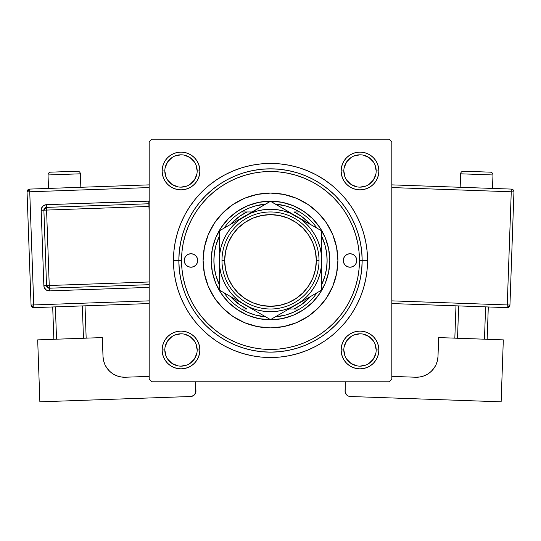 <?xml version="1.0" encoding="UTF-8"?>
<svg xmlns="http://www.w3.org/2000/svg" width="541" height="541" viewBox="0 0 541 541"><rect width="100%" height="100%" fill="white"/><g stroke="black" fill="none" stroke-linecap="round" stroke-linejoin="round"><path stroke-width="0.81" d="M164.822 349.973L164.822 349.98A16.176 16.176 0 0 0 180.998 366.156A16.176 16.176 0 0 0 197.174 349.98A16.176 16.176 0 0 0 180.998 333.804A16.176 16.176 0 0 0 164.822 349.98L162.131 349.98A18.867 18.867 0 0 1 180.998 331.106A18.867 18.867 0 0 1 199.872 349.98L197.174 349.98A16.176 16.176 0 0 1 180.998 366.156A16.176 16.176 0 0 1 164.822 349.98A16.176 16.176 0 0 1 180.998 333.804A16.176 16.176 0 0 1 197.174 349.98L195.943 343.792M197.174 170.983L199.872 170.983A18.867 18.867 0 0 1 180.998 189.85A18.867 18.867 0 0 1 162.131 170.983L162.489 174.662L163.565 178.199L165.309 181.465L167.656 184.325L170.516 186.672L173.776 188.417L177.32 189.485L180.998 189.85L184.684 189.485L188.221 188.417L191.487 186.672L194.341 184.325L196.687 181.465L198.432 178.199L199.507 174.662L199.872 170.983L199.507 167.297L198.432 163.761L196.687 160.494L194.341 157.634L191.487 155.287L188.221 153.543L184.684 152.474L180.998 152.109L177.32 152.474L173.776 153.543L170.516 155.287L167.656 157.634L165.309 160.494L163.565 163.761L162.489 167.297L162.131 170.983L164.822 170.983A16.176 16.176 0 0 0 180.998 187.152A16.176 16.176 0 0 0 197.174 170.983A16.176 16.176 0 0 0 180.998 154.807A16.176 16.176 0 0 0 164.822 170.983L162.131 170.983A18.867 18.867 0 0 1 180.998 152.109A18.867 18.867 0 0 1 199.872 170.983L197.174 170.983A16.176 16.176 0 0 1 180.998 187.152A16.176 16.176 0 0 1 164.822 170.983A16.176 16.176 0 0 1 180.998 154.807A16.176 16.176 0 0 1 197.174 170.983L195.943 164.789M341.493 167.297L341.128 170.983L341.493 167.297L341.128 170.983L341.493 174.662L342.568 178.199L344.313 181.465L346.659 184.325L349.513 186.672L352.779 188.417L356.316 189.485L360.002 189.85L363.68 189.485L367.224 188.417L370.484 186.672L373.344 184.325L375.691 181.465L377.435 178.199L378.511 174.662L378.869 170.983L378.511 167.297L377.435 163.761L375.691 160.494L373.344 157.634L370.484 155.287L367.224 153.543L363.68 152.474L360.002 152.109L356.316 152.474L352.779 153.543L349.513 155.287L346.659 157.634L344.313 160.494L342.568 163.761L341.493 167.297L341.128 170.983L343.826 170.983A16.176 16.176 0 0 0 360.002 187.152A16.176 16.176 0 0 0 376.178 170.983A16.176 16.176 0 0 0 360.002 154.807A16.176 16.176 0 0 0 343.826 170.983L341.128 170.983A18.867 18.867 0 0 1 360.002 152.109A18.867 18.867 0 0 1 378.869 170.983L376.178 170.983A16.176 16.176 0 0 1 360.002 187.152A16.176 16.176 0 0 1 343.826 170.983A16.176 16.176 0 0 1 360.002 154.807A16.176 16.176 0 0 1 376.178 170.983L374.94 164.789M343.826 349.973L343.826 349.98A16.176 16.176 0 0 0 360.002 366.156A16.176 16.176 0 0 0 376.178 349.98A16.176 16.176 0 0 0 360.002 333.804A16.176 16.176 0 0 0 343.826 349.98L341.128 349.98A18.867 18.867 0 0 1 360.002 331.106A18.867 18.867 0 0 1 378.869 349.98L376.178 349.98A16.176 16.176 0 0 1 360.002 366.156A16.176 16.176 0 0 1 343.826 349.98A16.176 16.176 0 0 1 360.002 333.804A16.176 16.176 0 0 1 376.178 349.98L374.94 343.792M367.549 260.478L362.159 260.478L367.549 260.478L367.082 250.97L365.682 241.55L363.369 232.305L360.157 223.338L356.086 214.73L351.19 206.561L345.516 198.912L339.126 191.859L332.066 185.462L324.417 179.788L316.248 174.892L307.64 170.821L298.673 167.609L289.435 165.296L280.015 163.896L270.5 163.429L260.985 163.896L251.565 165.296L242.327 167.609L233.36 170.821L224.752 174.892L216.583 179.788L208.934 185.462L201.874 191.859L195.484 198.912L189.81 206.561L184.914 214.73L180.843 223.338L177.631 232.305L175.318 241.55L173.918 250.97L173.451 260.478A97.049 97.049 0 0 1 270.5 163.429A97.049 97.049 0 0 1 367.549 260.478A97.049 97.049 0 0 1 270.5 357.527A97.049 97.049 0 0 1 173.451 260.478L173.918 269.993L175.318 279.413L177.631 288.651L180.843 297.618L184.914 306.226L189.81 314.395L195.484 322.044L201.874 329.104L208.934 335.501L216.583 341.175L224.752 346.071L233.36 350.142L242.327 353.347L251.565 355.66L260.985 357.06L270.5 357.527L280.015 357.06L289.435 355.66L298.673 353.347L307.64 350.142L316.248 346.071L324.417 341.175L332.066 335.501L339.126 329.104L345.516 322.044L351.19 314.395L356.086 306.226L360.157 297.618L363.369 288.651L365.682 279.413L367.082 269.993L367.549 260.478M178.841 260.478L173.451 260.478L178.841 260.478A91.659 91.659 0 0 0 270.5 352.137A91.659 91.659 0 0 0 362.159 260.478L359.461 260.478A88.961 88.961 0 0 1 270.5 349.439A88.961 88.961 0 0 1 181.539 260.478L178.841 260.478A91.659 91.659 0 0 1 270.5 168.826A91.659 91.659 0 0 1 362.159 260.478A91.659 91.659 0 0 1 270.5 352.137A91.659 91.659 0 0 1 178.841 260.478L179.287 269.465L180.606 278.358L182.79 287.088L185.82 295.555L189.668 303.684L194.293 311.4L199.649 318.629L205.688 325.29L212.356 331.329L219.578 336.691L227.294 341.31L235.423 345.158L243.896 348.188L252.62 350.372L261.519 351.697L270.5 352.137L279.481 351.697L288.38 350.372L297.104 348.188L305.577 345.158L313.706 341.31L321.422 336.691L328.644 331.329L335.312 325.29L341.351 318.629L346.707 311.4L351.332 303.684L355.18 295.555L358.21 287.088L360.394 278.358L361.713 269.465L362.159 260.478L361.713 251.497L360.394 242.598L358.21 233.874L355.18 225.401L351.332 217.272L346.707 209.556L341.351 202.334L335.312 195.666L328.644 189.627L321.422 184.271L313.706 179.646L305.577 175.798L297.104 172.768L288.38 170.584L279.481 169.265L270.5 168.826L261.519 169.265L252.62 170.584L243.896 172.768L235.423 175.798L227.294 179.646L219.578 184.271L212.356 189.627L205.688 195.666L199.649 202.334L194.293 209.556L189.668 217.272L185.82 225.401L182.79 233.874L180.606 242.598L179.287 251.497L178.841 260.478L181.539 260.478L181.965 269.202L183.25 277.837L185.367 286.304L188.309 294.52L192.041 302.412L196.532 309.905L201.732 316.918L207.595 323.383L214.067 329.246L221.073 334.446L228.566 338.937L236.458 342.669L244.674 345.611L253.147 347.728L261.783 349.013L270.5 349.439L279.217 349.013L287.853 347.728L296.326 345.611L304.542 342.669L312.434 338.937L319.927 334.446L326.933 329.246L333.405 323.383L339.268 316.918L344.468 309.905L348.959 302.412L352.691 294.52L355.633 286.304L357.75 277.837L359.035 269.202L359.461 260.478L359.035 251.761L357.75 243.125L355.633 234.659L352.691 226.436L348.959 218.544L344.468 211.058L339.268 204.045L333.405 197.573L326.933 191.71L319.927 186.51L312.434 182.026L304.542 178.293L296.326 175.352L287.853 173.228L279.217 171.95L270.5 171.517L261.783 171.95L253.147 173.228L244.674 175.352L236.458 178.293L228.566 182.026L221.073 186.51L214.067 191.71L207.595 197.573L201.732 204.045L196.532 211.058L192.041 218.544L188.309 226.436L185.367 234.659L183.25 243.125L181.965 251.761L181.539 260.478A88.961 88.961 0 0 1 270.5 171.517A88.961 88.961 0 0 1 359.461 260.478L362.159 260.478A91.659 91.659 0 0 0 270.5 168.826A91.659 91.659 0 0 0 178.841 260.478M389.114 139.172L151.886 139.172L389.114 139.172L391.812 141.864L391.812 379.092L391.812 141.864L389.114 139.172M149.188 379.092L149.188 141.864L151.886 139.172L149.188 141.864L149.188 379.092L151.886 381.79L149.188 379.092M389.114 381.79L151.886 381.79L389.114 381.79L391.812 379.092L389.114 381.79M358.872 270.716L359.035 269.202M162.489 353.658L163.565 357.202L165.309 360.462L163.565 357.202L165.309 360.462L167.656 363.322L170.516 365.669L173.776 367.413L177.32 368.489L180.998 368.847L184.684 368.489L188.221 367.413L191.487 365.669L194.341 363.322L196.687 360.462L198.432 357.202L199.507 353.658L199.872 349.98L199.507 346.301L198.432 342.757L196.687 339.498L194.341 336.637L191.487 334.291L188.221 332.546L184.684 331.471L180.998 331.106L177.32 331.471L173.776 332.546L170.516 334.291L167.656 336.637L165.309 339.498L163.565 342.757L162.489 346.301L162.131 349.98L162.489 353.658L163.565 357.202L165.309 360.462L167.656 363.322L170.516 365.669L173.776 367.413M376.178 349.98L378.869 349.98A18.867 18.867 0 0 1 360.002 368.847A18.867 18.867 0 0 1 341.128 349.98L341.493 353.658L342.568 357.202L344.313 360.462L346.659 363.322L349.513 365.669L352.779 367.413L356.316 368.489L360.002 368.847L363.68 368.489L367.224 367.413L370.484 365.669L373.344 363.322L375.691 360.462L377.435 357.202L378.511 353.658L378.869 349.98L378.511 346.301L377.435 342.757L375.691 339.498L373.344 336.637L370.484 334.291L367.224 332.546L363.68 331.471L360.002 331.106L356.316 331.471L352.779 332.546L349.513 334.291L346.659 336.637L344.313 339.498L342.568 342.757L341.493 346.301L341.128 349.98L341.493 353.658M367.224 367.413L370.484 365.669L373.344 363.322L375.691 360.462L377.435 357.202M378.511 167.297L377.435 163.761L375.691 160.494L377.435 163.761L375.691 160.494L373.344 157.634L370.484 155.287L367.224 153.543M356.316 152.474L352.779 153.543L349.513 155.287L352.779 153.543L349.513 155.287L346.659 157.634M342.568 178.199L344.313 181.465M352.779 188.417L356.316 189.485M360.002 189.85L363.68 189.485M367.224 188.417L370.484 186.672M373.344 184.325L375.691 181.465L373.344 184.325L375.691 181.465L377.435 178.199M199.872 170.983L199.507 167.297M198.432 163.761L196.687 160.494M194.341 157.634L191.487 155.287L194.341 157.634L191.487 155.287L188.221 153.543M177.32 152.474L173.776 153.543L170.516 155.287L173.776 153.543L170.516 155.287L167.656 157.634L165.309 160.494L163.565 163.761M162.489 174.662L163.565 178.199L165.309 181.465L163.565 178.199L165.309 181.465L167.656 184.325M177.32 189.485L180.998 189.85M188.221 188.417L191.487 186.672M198.432 178.199L199.507 174.662M198.432 342.757L196.687 339.498M188.221 332.546L184.684 331.471M180.998 331.106L177.32 331.471M173.776 332.546L170.516 334.291M167.656 336.637L165.309 339.498L167.656 336.637L165.309 339.498L163.565 342.757M199.507 353.658L199.872 349.98A18.867 18.867 0 0 1 180.998 368.847A18.867 18.867 0 0 1 162.131 349.98L164.822 349.98L166.06 356.167M378.511 346.301L377.435 342.757L375.691 339.498L377.435 342.757L375.691 339.498L373.344 336.637M363.68 331.471L360.002 331.106M352.779 332.546L349.513 334.291M342.568 342.757L341.493 346.301M342.568 357.202L344.313 360.462M373.344 363.322L375.691 360.462L373.344 363.322M375.691 160.494L373.344 157.634L370.484 155.287L373.344 157.634L375.691 160.494M170.516 155.287L167.656 157.634L165.309 160.494L167.656 157.634L170.516 155.287M165.309 360.462L167.656 363.322L165.309 360.462M346.659 363.322L349.513 365.669L352.779 367.413M188.221 367.413L191.487 365.669L194.341 363.322M196.863 353.138L194.449 358.967L189.986 363.43M177.847 365.844L172.011 363.43L167.554 358.967M165.133 346.822L167.554 340.992L172.011 336.529M184.156 334.115L189.986 336.529L194.449 340.992M375.867 353.138L373.446 358.967L368.989 363.43M356.844 365.844L351.014 363.43L346.551 358.967M344.137 346.822L346.551 340.992L351.014 336.529M363.153 334.115L368.989 336.529L373.446 340.992M373.446 179.97L368.982 184.434M356.844 186.841L351.014 184.427L346.551 179.97M344.137 167.825L346.551 161.996L351.014 157.532M363.153 155.118L368.989 157.532L373.446 161.996M194.449 179.97L189.979 184.434M177.847 186.841L172.011 184.427L167.554 179.97M165.133 167.825L167.554 161.996L172.011 157.532M184.156 155.118L189.986 157.532L194.449 161.996M341.128 349.98L343.826 349.98L345.057 356.167M359.995 366.156L366.189 364.925M360.002 333.804L353.807 335.035M180.998 366.156L187.193 364.925M181.005 333.804L174.811 335.035M164.822 170.983L166.06 177.171M180.998 187.152L187.193 185.921M194.449 179.964L196.863 174.134M181.005 154.807L174.811 156.038M343.826 170.983L345.057 177.171M359.995 187.152L366.189 185.921M373.446 179.964L375.867 174.134M360.002 154.807L353.807 156.038M376.178 170.983L378.869 170.983A18.867 18.867 0 0 1 360.002 189.85A18.867 18.867 0 0 1 341.128 170.983M197.174 349.98L199.872 349.98M343.285 260.478A6.742 6.742 0 0 1 350.027 253.743A6.742 6.742 0 0 1 356.762 260.478L356.248 263.061L354.788 265.246L352.604 266.706L350.027 267.22L347.444 266.706L345.259 265.246L343.799 263.061L343.285 260.478L343.799 257.901L345.259 255.717L347.444 254.25L350.027 253.743L352.604 254.25L354.788 255.717L356.248 257.901L356.762 260.478A6.742 6.742 0 0 1 350.027 267.22A6.742 6.742 0 0 1 343.285 260.478M184.238 260.478A6.742 6.742 0 0 1 190.973 253.743A6.742 6.742 0 0 1 197.715 260.478L197.201 263.061L195.741 265.246L193.556 266.706L190.973 267.22L188.396 266.706L186.212 265.246L184.751 263.061L184.238 260.478L184.751 257.901L186.212 255.717L188.396 254.25L190.973 253.743L193.556 254.25L195.741 255.717L197.201 257.901L197.715 260.478A6.742 6.742 0 0 1 190.973 267.22A6.742 6.742 0 0 1 184.238 260.478M326.561 297.888A67.395 67.395 0 0 0 336.603 247.345L337.895 260.478L336.597 273.624L332.762 286.27L326.534 297.922L318.155 308.133L307.944 316.519L296.292 322.747L283.646 326.581L270.5 327.873L257.354 326.581L244.708 322.747L233.056 316.519L222.845 308.133L214.466 297.922L208.238 286.27L204.403 273.624L203.105 260.478A67.395 67.395 0 0 1 270.5 193.083A67.395 67.395 0 0 1 337.895 260.478A67.395 67.395 0 0 1 270.5 327.873A67.395 67.395 0 0 1 203.105 260.478L204.403 247.332L208.238 234.686L214.466 223.034L222.845 212.823L233.056 204.444L244.708 198.216L257.354 194.381A67.395 67.395 0 0 0 233.09 204.424M336.597 247.318A67.395 67.395 0 0 0 326.561 223.068M326.514 223.007A67.395 67.395 0 0 0 318.169 212.836M307.91 204.424A67.395 67.395 0 0 0 283.66 194.381L296.292 198.216L307.944 204.444L318.155 212.823A67.395 67.395 0 0 0 307.978 204.464M283.64 194.375A67.395 67.395 0 0 0 257.36 194.375L270.5 193.083L283.646 194.381M233.022 204.464A67.395 67.395 0 0 0 222.858 212.809M222.831 212.836A67.395 67.395 0 0 0 214.486 223.007M214.439 223.068A67.395 67.395 0 0 0 204.397 273.618M318.155 212.823L326.534 223.034L332.762 234.686L336.597 247.332M211.193 260.478L212.336 248.907L215.71 237.783L221.188 227.531L228.566 218.544L237.553 211.166L247.805 205.688L258.929 202.314L270.5 201.171L282.071 202.314L293.195 205.688L303.447 211.166L312.434 218.544L319.812 227.531L325.29 237.783L328.664 248.907L329.807 260.478L328.664 272.049L325.29 283.173L319.812 293.432L312.434 302.419L303.447 309.79L293.195 315.275L282.071 318.649L270.5 319.785L258.929 318.649L247.805 315.275L237.553 309.79L228.566 302.419L221.188 293.432L215.71 283.173L212.336 272.049L211.193 260.478M204.403 273.638A67.395 67.395 0 0 0 214.439 297.888M214.486 297.956A67.395 67.395 0 0 0 222.831 308.12M222.858 308.147A67.395 67.395 0 0 0 233.022 316.492M233.09 316.539A67.395 67.395 0 0 0 257.34 326.575M257.36 326.581A67.395 67.395 0 0 0 283.64 326.581M283.66 326.575A67.395 67.395 0 0 0 307.91 316.539M307.978 316.492A67.395 67.395 0 0 0 318.142 308.147M318.169 308.12A67.395 67.395 0 0 0 326.514 297.956M189.661 253.871L188.396 254.25M188.396 266.706L189.661 267.092M352.604 254.25L351.339 253.871M351.339 267.092L352.604 266.706M165.309 339.498L165.789 338.815M375.691 181.465L375.211 182.141M191.487 155.287L192.163 155.767M219.281 284.593A56.609 56.609 0 0 1 219.281 236.37L215.947 245.35L214.405 252.843L213.891 260.478L214.405 268.113L215.947 275.612L219.281 284.593M265.773 316.891A56.609 56.609 0 0 1 241.34 309.006L248.15 312.495L255.372 315.031L265.773 316.891M270.5 319.785L270.5 319.785A59.307 59.307 0 0 1 211.193 260.478A59.307 59.307 0 0 1 270.5 201.171A59.307 59.307 0 0 0 211.193 260.478A59.307 59.307 0 0 0 270.5 319.785A59.307 59.307 0 0 0 329.807 260.478A59.307 59.307 0 0 0 270.5 201.171A59.307 59.307 0 0 1 329.807 260.478A59.307 59.307 0 0 1 270.5 319.785M296.137 216.136L270.5 201.171L251.531 212.288M241.34 211.957A56.609 56.609 0 0 1 265.773 204.065L255.372 205.925L248.15 208.468L241.34 211.957A56.609 56.609 0 0 0 224.008 228.18A56.609 56.609 0 0 1 241.34 211.957L247 211.957L239.25 216.542L230.31 224.542A53.917 53.917 0 0 1 247 211.957L241.34 211.957M299.66 211.957L292.85 208.468L285.628 205.925L275.227 204.065A56.609 56.609 0 0 1 299.66 211.957L294 211.957A53.917 53.917 0 0 1 310.69 224.542L301.75 216.542L294 211.957L299.66 211.957A56.609 56.609 0 0 1 316.992 228.18A56.609 56.609 0 0 0 299.66 211.957M321.719 284.593L325.053 275.612L326.595 268.113L327.109 260.478L326.595 252.843L325.053 245.35L321.719 236.37A56.609 56.609 0 0 1 321.719 284.593M275.227 316.891L285.628 315.031L292.85 312.495L299.66 309.006A56.609 56.609 0 0 1 275.227 316.891M252.106 211.957L247 211.957L252.106 211.957M241.34 309.006L247 309.006A53.917 53.917 0 0 1 230.31 296.421L239.25 304.414L247 309.006L241.34 309.006A56.609 56.609 0 0 1 224.008 292.782A56.609 56.609 0 0 0 241.34 309.006M288.894 309.006L299.66 309.006A56.609 56.609 0 0 0 316.992 292.782A56.609 56.609 0 0 1 299.66 309.006L294 309.006L301.75 304.414L310.69 296.421A53.917 53.917 0 0 1 294 309.006L288.894 309.006M319.021 260.478L316.329 260.478A45.829 45.829 0 0 1 270.5 306.307A45.829 45.829 0 0 1 224.671 260.478L221.979 260.478A48.521 48.521 0 0 0 270.5 309.006A48.521 48.521 0 0 0 319.021 260.478A48.521 48.521 0 0 1 270.5 309.006A48.521 48.521 0 0 1 221.979 260.478A48.521 48.521 0 0 1 270.5 211.957A48.521 48.521 0 0 1 319.021 260.478A48.521 48.521 0 0 0 270.5 211.957A48.521 48.521 0 0 0 221.979 260.478L224.671 260.478L225.55 269.418L228.16 278.02L232.393 285.939L238.094 292.884L245.039 298.585L252.965 302.818L261.56 305.428L270.5 306.307L279.44 305.428L288.035 302.818L295.961 298.585L302.906 292.884L308.607 285.939L312.84 278.02L315.45 269.418L316.329 260.478L315.45 251.538L312.84 242.943L308.607 235.017L302.906 228.072L295.961 222.378L288.035 218.138L279.44 215.534L270.5 214.649L261.56 215.534L252.965 218.138L245.039 222.378L238.094 228.072L232.393 235.017L228.16 242.943L225.55 251.538L224.671 260.478A45.829 45.829 0 0 1 270.5 214.649A45.829 45.829 0 0 1 316.329 260.478L319.021 260.478M219.281 259.382L219.281 290.05L238.25 301.006M219.281 240.055L219.281 252.782M244.917 216.109L219.281 230.906L219.281 252.809M263.602 205.316L239.318 219.842L234.28 224.265L229.864 229.296L226.145 234.868L223.176 240.88L221.026 247.223L219.714 253.81L219.281 260.478L219.72 267.166L221.026 273.739L223.176 280.082L226.145 286.088L229.864 291.66L234.28 296.698L239.318 301.114L244.89 304.84L270.5 319.623L321.719 290.05L321.719 230.906L302.737 219.95M266.699 203.531L219.281 230.906L219.281 245.242M314.821 226.922L290.098 213.161L283.755 211.004L277.168 209.698M317.919 228.715L296.11 216.123A51.219 51.219 0 0 1 321.719 260.478L321.719 268.18M321.719 261.574L321.719 268.147M321.719 280.786L321.719 275.734M296.076 304.86L289.482 308.661M276.634 316.079L296.11 304.84L301.682 301.114L306.72 296.698L311.136 291.66L314.855 286.088L317.824 280.082L319.974 273.739L321.286 267.146L321.719 260.478L321.28 253.797L319.974 247.223L317.824 240.88L314.855 234.868L311.136 229.296L306.72 224.265L301.682 219.842L296.11 216.123L270.5 201.333L264.4 204.856M274.206 317.479L296.11 304.84A51.219 51.219 0 0 1 244.89 304.84L238.263 301.012L250.902 307.802L257.245 309.952L263.832 311.264M219.281 280.786L219.281 275.984M244.857 304.82L244.89 304.84A51.219 51.219 0 0 1 244.89 216.123A51.219 51.219 0 0 1 296.11 216.123L289.482 212.295M225.401 293.58L270.5 319.623L276.6 316.1M223.081 292.248L251.518 308.661M219.281 237.932L219.281 230.906L219.281 237.932M238.162 220.004L234.402 222.182L238.162 220.004M231.656 223.764L226.179 226.922L231.656 223.764M223.081 228.715L225.381 227.389L223.081 228.715M282.875 208.481L277.398 205.316L282.875 208.481M285.621 210.064L289.367 212.228L285.621 210.064M274.301 203.531L276.6 204.856L274.301 203.531M321.719 240.055L321.719 230.906L315.085 227.078M302.832 300.958L306.598 298.781L302.838 300.952M309.344 297.198L314.815 294.04L309.344 297.198M317.919 292.248L315.619 293.574L317.919 292.248M321.719 283.031L321.719 260.478A51.219 51.219 0 0 1 296.11 304.84L321.719 290.05L321.719 283.031M251.619 308.722L255.379 310.892L251.619 308.722M263.589 315.633L258.145 312.488L263.589 315.633M266.794 317.479L264.4 316.1L266.794 317.479M277.168 311.264L283.755 309.952L290.098 307.802L302.737 301.012M311.122 291.68L314.855 286.088M263.832 209.698L257.245 211.004L250.902 213.161L238.263 219.95M229.878 229.283L226.145 234.868M219.281 273.401L219.281 268.18M219.281 283.004L219.281 275.721L219.281 290.05L225.381 293.574M321.719 273.401L321.719 275.694M321.719 247.555L321.719 252.782M263.866 205.167L264.373 204.877M219.281 247.555L219.281 245.269M263.812 311.264L270.5 311.697L277.188 311.264M277.188 209.698L270.5 209.259L263.812 209.698M219.281 268.147L219.281 275.694M321.719 252.809L321.719 230.906M219.281 283.031L219.281 290.05M232.393 285.939L238.094 292.884M295.961 298.585L302.906 292.884M308.607 235.017L302.906 228.072M245.039 222.378L238.094 228.072M48.034 174.953L80.359 173.81A2.698 2.698 0 0 0 77.573 171.213L50.631 172.166A2.698 2.698 0 0 0 48.034 174.953L48.507 188.424L48.034 174.953A2.698 2.698 0 0 1 50.631 172.166L77.573 171.213A2.698 2.698 0 0 1 80.359 173.81L48.034 174.953M80.839 187.281L80.359 173.81L80.839 187.281M149.188 300.857L33.745 304.941L29.741 191.785L149.188 187.565L29.741 191.785L29.647 189.093L29.741 191.785L27.05 191.879L31.053 305.036L33.745 304.941L29.741 191.785L27.05 191.879A2.698 2.698 0 0 1 29.647 189.093L27.05 191.879L31.053 305.036L33.84 307.633L149.188 303.555L33.84 307.633L33.745 304.941L33.84 307.633A2.698 2.698 0 0 1 31.053 305.036L149.188 300.857M149.816 201.13L46.384 204.687L43.422 205.702L41.522 208.19L41.19 210.266L43.855 285.695L44.335 287.744L46.404 290.091L49.434 290.896L149.188 287.372L49.434 290.896L49.339 288.204L149.188 284.674L49.339 288.204L49.245 285.506L149.188 281.976L49.245 285.506L46.573 210.07L49.339 288.204A2.698 2.698 0 0 1 46.546 285.601L49.245 285.506L46.546 285.601L49.339 288.204L49.434 290.896A5.39 5.39 0 0 1 43.855 285.695L46.546 285.601L43.855 285.695L41.19 210.266A5.39 5.39 0 0 1 46.384 204.687L148.761 201.063A5.39 5.39 0 0 1 149.188 201.069M102.337 337.577L37.681 339.863L102.337 337.577L103 356.438L103.568 360.631L104.934 364.627L107.057 368.286L109.857 371.457L113.218 374.02L117.012 375.88L121.096 376.962L125.316 377.233L149.188 376.387L125.316 377.233A21.566 21.566 0 0 1 103 356.438L102.337 337.577M39.865 401.828L37.681 339.863L39.865 401.828L190.736 396.499L39.865 401.828M178.821 366.007L181.303 366.149L178.821 366.007M182.554 366.081L184.65 365.736L182.554 366.081M195.612 381.79L195.599 392.996L193.698 395.485L190.736 396.499A5.39 5.39 0 0 0 195.937 390.92L195.612 381.79M121.096 376.962L117.012 375.88L113.218 374.02L109.857 371.457L107.057 368.286L104.934 364.627M103.568 360.631L103 356.438M194.49 394.781L195.869 391.975M52.7 306.963L53.843 339.295L52.7 306.963M82.333 305.915L83.476 338.247L82.333 305.915M56.534 339.2L55.392 306.869L56.534 339.2M86.168 338.152L85.025 305.821L86.168 338.152M149.188 184.866L29.647 189.093L149.188 184.866M43.882 210.172L46.546 285.601L43.882 210.172L148.951 206.452L43.882 210.172A2.698 2.698 0 0 1 46.479 207.379L46.573 210.07L46.479 207.379L43.882 210.172L41.19 210.266L43.882 210.172M148.856 203.761L46.479 207.379L46.384 204.687L46.479 207.379L148.856 203.761L149.188 213.222L148.856 203.761A2.698 2.698 0 0 1 149.188 203.768L148.761 201.063L148.856 203.761M460.641 173.81A2.698 2.698 0 0 1 463.427 171.213L490.369 172.166A2.698 2.698 0 0 1 492.966 174.953L492.493 188.424L492.966 174.953L460.641 173.81L460.161 187.281L460.641 173.81L492.966 174.953A2.698 2.698 0 0 0 490.369 172.166L463.427 171.213A2.698 2.698 0 0 0 460.641 173.81M503.319 339.863L438.663 337.577L503.319 339.863L501.135 401.828L350.264 396.499L501.135 401.828L503.319 339.863M436.066 364.627L433.943 368.286L436.066 364.627L437.432 360.631L438 356.438L438.663 337.577L438 356.438A21.566 21.566 0 0 1 415.684 377.233L419.904 376.962L415.684 377.233L391.812 376.387L415.684 377.233M433.943 368.286L431.143 371.457L433.943 368.286M362.179 366.007L359.697 366.149L362.179 366.007M358.446 366.081L356.35 365.736L358.446 366.081M345.063 390.92L345.401 392.996L346.51 394.781L345.131 391.975L345.388 381.79L345.063 390.92A5.39 5.39 0 0 0 350.264 396.499L349.216 396.357M347.302 395.485L346.51 394.781M419.904 376.962L423.988 375.88L427.782 374.02L431.143 371.457M485.608 306.869L484.466 339.2L485.608 306.869M457.524 338.247L458.667 305.915L457.524 338.247M487.157 339.295L488.3 306.963L487.157 339.295M455.975 305.821L454.832 338.152L455.975 305.821M511.259 191.785L507.255 304.941L391.812 300.857L509.947 305.036L513.95 191.879A2.698 2.698 0 0 0 511.353 189.093L391.812 184.866L511.353 189.093A2.698 2.698 0 0 1 513.95 191.879L511.259 191.785L511.353 189.093L511.259 191.785L513.95 191.879L509.947 305.036A2.698 2.698 0 0 1 507.16 307.633L391.812 303.555L507.16 307.633L509.947 305.036L507.255 304.941L507.16 307.633L511.259 191.785L391.812 187.565L511.259 191.785"/></g></svg>
